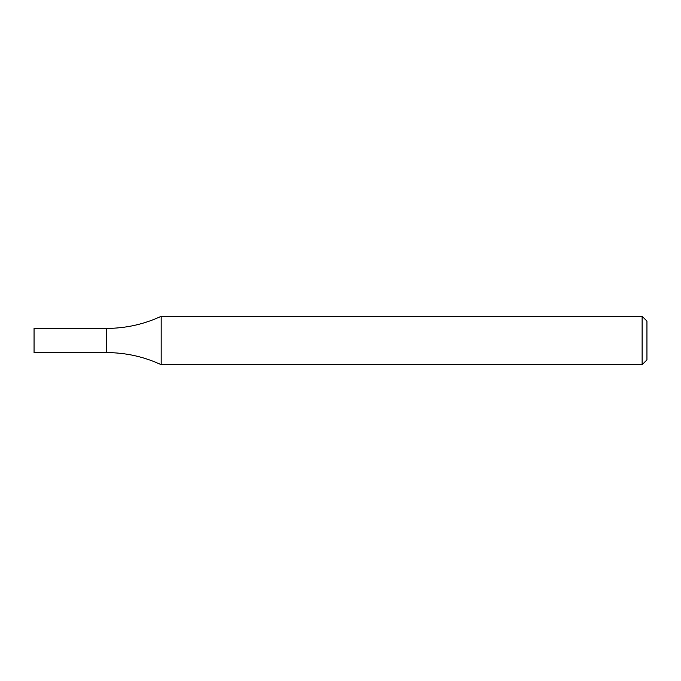 <?xml version="1.0" encoding="UTF-8"?>
<svg xmlns="http://www.w3.org/2000/svg" width="681" height="681" viewBox="0 0 681 681"><rect width="100%" height="100%" fill="white"/><g stroke="black" fill="none" stroke-linecap="round" stroke-linejoin="round"><path stroke-width="0.51" stroke-dasharray="3.4 2.55" d="M642.115 316.307L642.115 364.693M161.176 316.307L161.176 364.693M646.95 321.143L646.95 359.857M106.628 352.596L106.628 328.404L106.628 352.596M34.05 352.596L34.05 328.404"/><path stroke-width="1.02" d="M642.115 316.307L646.95 321.143L646.95 359.857L642.115 364.693L642.115 316.307L161.176 316.307C143.878 324.318 125.696 328.353 106.628 328.404L106.628 352.596C125.696 352.647 143.878 356.682 161.176 364.693L161.176 316.307M642.115 364.693L161.176 364.693M106.628 328.404L106.628 352.596L34.05 352.596L34.05 328.404L106.628 328.404"/></g></svg>
